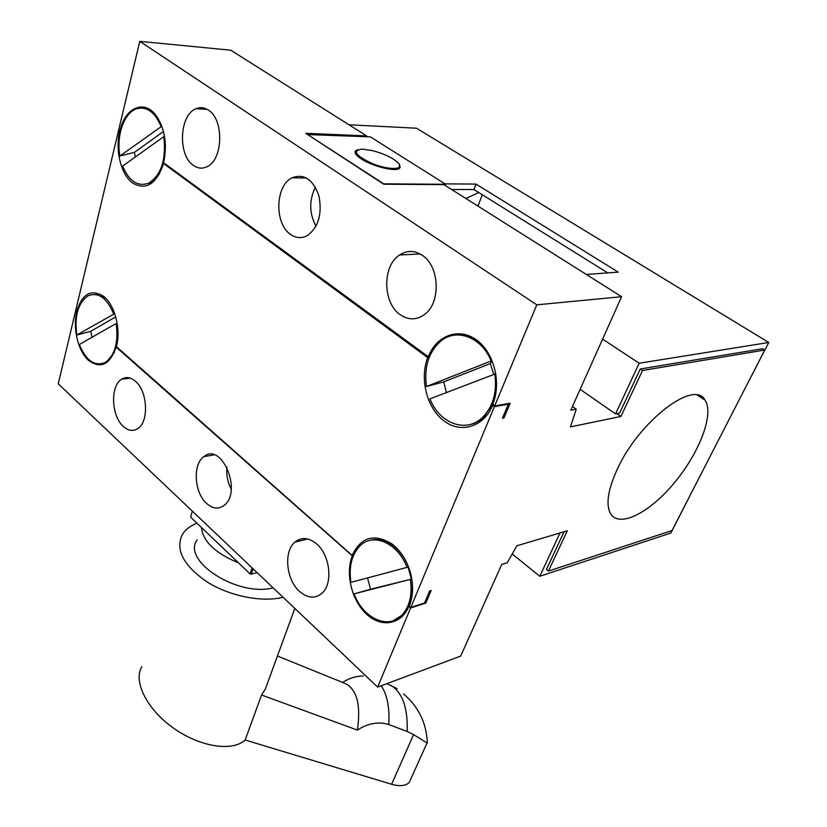 <?xml version="1.0" encoding="UTF-8"?>
<svg xmlns="http://www.w3.org/2000/svg" width="827" height="827" viewBox="0 0 827 827"><rect width="100%" height="100%" fill="white"/><g stroke="black" fill="none" stroke-linecap="round" stroke-linejoin="round"><path stroke-width="1.24" d="M572.46 406.481L576.274 409.169L570.454 426.887L620.963 416.446L616.89 413.624M366.661 135.917L230.743 50.199L139.784 41.35L536.785 304.832L621.604 296.707L443.903 184.628L383.738 184.214L305.711 133.302L366.661 135.917L366.402 136.713M621.604 296.707L570.775 410.223L576.274 409.169M564.097 531.73L546.42 569.503L548.404 571.095L567.322 530.769L516.896 545.789L507.24 562.732L501.731 564.438L460.691 656.1L377.65 687.092L58.252 383.811L75.557 311.128L76.249 311.086M494.825 373.887C497.213 392.101 493.119 406.615 482.544 417.418C466.108 433.637 439.313 423.434 429.968 398.852L495.662 373.763C497.316 384.462 496.293 394.417 492.572 403.617L494.691 405.933L510.197 403.204L503.974 417.935L502.444 418.224L508.367 404.176L494.401 406.646L410.833 607.39L424.571 602.976L429.637 590.964L431.146 590.488L425.833 603.09L410.585 607.99L408.817 606.429L409.272 605.292M503.974 417.935L502.899 417.149M372.719 150.659C385.186 154.091 393.869 158.391 398.779 163.55C404.041 169.917 388.855 170.197 372.801 163.767C355.414 155.61 351.857 150.71 362.133 149.098L372.719 150.659M355.114 151.589L357.037 150.038M399.617 164.966L400.196 167.395M253.062 568.8L251.232 574.155L257.094 572.615M251.232 574.155L250.064 573.897L238.548 562.898C215.371 553.294 202.987 541.478 201.395 527.44L238.548 562.898M192.402 511.189L190.582 517.113L201.395 527.44M316.689 543.98C308.76 537.457 301.493 536.847 294.888 542.15C283.454 551.475 286.111 579.603 299.426 591.315C307.592 598.386 315.159 598.975 322.137 593.104C333.188 583.49 330.097 555.186 316.689 543.98M135.473 381.299C130.749 377.267 126.19 376.543 121.776 379.138C110.094 385.537 111.19 416.012 123.337 426.453C128.226 430.826 133.002 431.57 137.664 428.675C149.098 422.08 147.754 391.316 135.473 381.299M231.229 489.326C227.663 482.348 226.226 474.967 226.908 467.162M206.574 503.436C212.642 508.781 218.442 509.463 223.983 505.483C242.766 492.106 221.708 441.515 203.876 456.638C192.515 464.195 194.231 492.716 206.574 503.436M315.986 226.247C309.195 213.366 308.988 200.341 315.376 187.191M208.342 110.084C204.3 107.438 200.196 106.972 196.03 108.699C179.273 114.757 177.64 155.404 193.466 165.441C197.777 168.47 202.201 168.935 206.75 166.837C223.052 160.438 224.386 119.553 208.342 110.084M422.049 255.15C414.399 250.323 406.925 250.261 399.596 254.964C382.053 265.839 382.653 303.147 400.309 314.746C408.424 320.225 416.446 320.173 424.365 314.601C441.111 303.147 439.788 265.963 422.049 255.15M290.597 234.434C296.221 238.321 301.938 238.631 307.727 235.375C318.633 226.836 322.354 213.624 318.871 195.741C312.926 179.283 303.974 173.308 292.003 177.815C275.081 185.796 274.316 223.952 290.597 234.434M425.833 603.09L424.882 602.263M116.442 346.482L116.111 347.071C109.888 364.79 100.667 369.214 88.458 360.345C78.11 350.999 72.683 328.732 76.704 312.151L75.557 311.128M353.077 556.478L116.111 347.071M377.65 687.092L410.585 607.99M352.147 556.209C345.2 574.134 351.888 600.898 366.712 614.306C381.412 627.982 401.291 624.788 408.817 606.429M77.314 312.337L76.704 312.151M115.739 316.886L90.753 331.296L92.055 337.261M100.873 364.004L106.425 362.195L114.374 352.323M90.753 331.296L76.808 335.028L114.715 313.598M367.477 577.949L370.62 589.248L354.101 593.848L410.357 579.386C412.497 594.303 409.81 606.088 402.294 614.75C388.649 630.308 362.96 618.451 354.101 593.848M393.404 620.663L403.111 614.482L408.807 605.436M548.404 571.095L672.041 530.552L764.768 350.017L762.649 348.715L640.263 368.997L642.527 370.496L620.963 416.446M764.768 350.017L642.527 370.496M580.12 389.352L615.546 413.903L619.64 413.066L640.263 368.997M139.784 41.35L118.716 129.808L120.639 130.955M119.998 130.749C124.908 107.81 144.115 98.992 156.086 115.522C164.614 128.102 167.25 143.278 163.973 161.038L163.57 162.743L429.192 357.409M492.675 404.455C501.865 382.901 493.895 351.909 476.063 339.639C458.354 327.037 436.108 335.793 428.19 357.099M494.691 405.933L536.785 304.832M160.552 123.14L156.541 116.452C152.313 111.035 147.588 108.234 142.389 108.037M493.729 374.311L490.37 363.549L443.779 381.867L446.384 392.536M443.779 381.867L426.484 386.509L491.135 360.985L491.972 360.861L490.37 363.549M491.972 360.861C483.309 342.616 471.142 334.005 455.45 335.038M349.015 124.784L416.467 128.206L768.748 342.481L745.53 387.47M410.833 607.39L409.282 606.015C413.035 596.577 413.552 586.002 410.833 574.289C407.36 561.13 401.043 550.989 391.874 543.887C374.155 533.177 360.923 537.023 352.168 555.444L116.4 346.647L116.679 345.531C120.938 328.391 114.571 304.574 103.551 296.293C91.115 288.664 82.162 293.73 76.694 311.479L75.681 310.58L118.571 130.439L119.636 130.48M617.438 468.878C607.907 489.677 605.612 504.615 610.564 513.701C619.392 528.298 649.577 512.802 674.367 482.792C699.301 453.01 714.435 414.007 705.017 400.113C694.391 378.962 639.064 421.191 617.438 468.878M482.286 194.738L477.975 206.119M120.504 131.524L119.688 131.266C115.056 150.39 120.928 174.228 132.434 182.922C146.028 190.758 156.406 184.297 163.56 163.508L427.693 357.626C419.475 378.9 426.846 407.928 443.768 420.736C460.567 433.865 483.63 427.239 492.623 405.344L494.401 406.646M119.688 131.266L118.571 130.439M508.367 404.176L507.644 403.648M426.484 386.509C423.92 367.25 428.603 352.178 440.543 341.303C456.246 327.688 481.572 336.899 491.135 360.985M492.654 404.269L492.623 405.344M428.955 358.019L427.693 357.626M468.992 424.747C474.471 423.837 479.402 421.315 483.795 417.18L492.489 404.289M163.56 163.508L163.86 162.96M163.839 136.641L122.634 166.072C129.136 181.34 137.84 187.026 148.726 183.149C161.306 174.983 166.341 159.487 163.839 136.641L164.552 136.662M150.214 183.149L159.549 173.794M163.457 131.503L134.45 152.364L135.308 157.016M134.45 152.364L119.915 156.003L161.813 126.231M119.915 156.003C116.204 136.279 123.647 113.65 135.835 109.061C146.183 105.794 154.577 111.5 160.996 126.2M407.029 567.405C397.849 542.905 373.132 532.226 360.003 545.872C351.682 554.607 348.663 566.774 350.937 582.363L408.486 566.981C404.785 557.718 399.565 550.524 392.804 545.417C385.682 540.269 378.57 538.46 371.488 539.99M370.62 589.248L410.357 579.386M411.236 578.797L408.156 567.084M353.356 555.785L352.168 555.444M409.282 606.015L409.272 604.764C412.322 597.073 413.138 588.483 411.712 578.983M77.469 311.717L76.694 311.479M76.808 335.028C74.316 316.069 78.027 303.023 87.931 295.87C98.124 291.745 106.662 297.679 113.547 313.691M103.551 296.293L104.75 297.927L95.963 294.278M116.173 323.512L79.33 344.518C86.225 360.965 94.981 366.888 105.598 362.278C115.025 355.103 118.55 342.182 116.173 323.512L117.176 323.429M308.078 134.842L384.286 184.225M445.226 185.465L445.66 184.276L384.421 183.842M308.161 134.574L370.403 136.879L445.66 184.276M399.224 164.201L399.679 168.129C396.402 172.223 372.626 166.568 361.244 158.887C355.93 155.342 354.059 152.623 355.62 150.741L357.802 149.677M482.854 418.048L482.306 417.635M691.207 493.233L670.873 533.022L539.793 576.274L512.264 554.028M539.793 576.274L560.003 532.95M586.343 274.461L618.214 272.135L476.001 184.09L473.954 189.548L607.773 272.9M451.594 189.476L473.954 189.548M476.001 184.09L444.978 183.852M478.74 192.526L466.873 198.066L465.219 198.077M615.546 413.903L639.188 363.229L602.614 339.132M639.188 363.229L768.748 342.481M252.111 567.891L250.064 573.897M277.427 656.018L342.605 682.451C348.994 678.233 355.941 676.072 363.446 675.959M386.84 683.671L397.156 688.684M283.082 597.29C261.921 602.573 229.658 596.174 207.008 581.898C183.522 565.616 175.252 549.924 182.188 534.831C185.176 529.797 190.086 525.92 196.94 523.181M141.81 666.727C133.002 681.314 146.803 709.287 173.474 728.091C200.031 747.05 232.542 751.908 245.143 740.01L261.559 695.011L265.374 689.005L270.998 673.602M390.861 685.345C402.542 692.612 407.969 707.984 407.142 731.471L413.572 734.624L391.626 784.265L245.143 740.01M407.142 731.471L388.773 724.524C378.435 721.371 367.984 723.232 357.419 730.096L261.559 695.011M391.626 784.265C399.813 786.591 405.706 785.96 409.303 782.363L411.67 777.111M413.572 734.624L427.352 743.122C426.608 723.263 418.648 706.847 403.483 693.884M342.605 682.451C356.282 687.092 361.223 702.971 357.419 730.096M381.237 685.759C387.263 694.897 389.786 707.819 388.773 724.524M273.086 587.811C238.042 597.404 181.32 560.851 197.126 539.897M294.888 542.15L307.675 538.977M121.776 379.138L130.232 378.135M203.876 456.638L214.028 454.85M196.03 108.699L207.091 109.319M399.596 254.964L420.147 253.982M292.003 177.815L306.517 177.97M156.541 116.452L156.086 115.522M705.017 400.113L697.533 395.213M483.795 417.18L482.544 417.418M150.214 183.16L148.726 183.149M392.815 545.417L391.874 543.887M410.295 573.535L410.833 574.289M403.111 614.482L402.294 614.75M106.425 362.195L105.598 362.278M294.815 608.434L265.374 689.005M427.125 742.78L409.303 782.363"/></g></svg>
